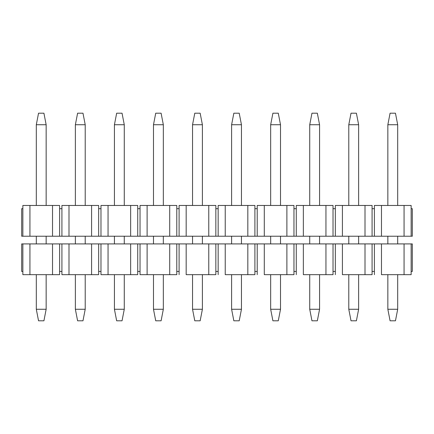 <?xml version="1.0" encoding="UTF-8"?>
<svg xmlns="http://www.w3.org/2000/svg" width="434" height="434" viewBox="0 0 434 434"><rect width="100%" height="100%" fill="white"/><g stroke="black" fill="none" stroke-linecap="round" stroke-linejoin="round"><path stroke-width="0.65" d="M22.856 205.466L59.604 205.466L52.525 205.466L52.525 236.221L98.664 236.221L98.664 205.466L98.664 236.221L100.976 236.221L100.976 208.694L98.664 208.694L100.976 208.694L100.976 236.221L108.055 236.221L108.055 205.466L100.976 205.466L100.976 208.694L100.976 205.466L108.055 205.466L108.055 236.221L137.724 236.221L137.724 205.466L137.724 236.221L140.036 236.221L140.036 208.694L137.724 208.694L140.036 208.694L140.036 236.221L147.115 236.221L147.115 205.466L140.036 205.466L140.036 208.694L140.036 205.466L147.115 205.466L147.115 236.221L176.784 236.221L176.784 205.466L176.784 236.221L179.096 236.221L179.096 208.694L176.784 208.694L179.096 208.694L179.096 236.221L186.175 236.221L186.175 205.466L179.096 205.466L179.096 208.694L179.096 205.466L186.175 205.466L186.175 236.221L215.844 236.221L215.844 205.466L215.844 236.221L218.156 236.221L218.156 208.694L215.844 208.694L218.156 208.694L218.156 236.221L225.235 236.221L225.235 205.466L218.156 205.466L218.156 208.694L218.156 205.466L225.235 205.466L225.235 236.221L254.904 236.221L254.904 205.466L254.904 236.221L257.216 236.221L257.216 208.694L254.904 208.694L257.216 208.694L257.216 236.221L264.295 236.221L264.295 205.466L257.216 205.466L257.216 208.694L257.216 205.466L264.295 205.466L264.295 236.221L293.964 236.221L293.964 205.466L293.964 236.221L296.276 236.221L296.276 208.694L293.964 208.694L296.276 208.694L296.276 236.221L303.355 236.221L303.355 205.466L296.276 205.466L296.276 208.694L296.276 205.466L303.355 205.466L303.355 236.221L333.024 236.221L333.024 205.466L333.024 236.221L335.336 236.221L335.336 208.694L333.024 208.694L335.336 208.694L335.336 236.221L342.415 236.221L342.415 205.466L335.336 205.466L335.336 208.694L335.336 205.466L342.415 205.466L342.415 236.221L372.084 236.221L372.084 205.466L372.084 236.221L374.396 236.221L374.396 208.694L372.084 208.694L374.396 208.694L374.396 236.221L381.475 236.221L381.475 205.466L374.396 205.466L374.396 208.694L374.396 205.466L381.475 205.466L381.475 236.221L411.144 236.221L411.144 205.466L411.144 208.694L412.3 208.694L411.144 208.694L411.144 236.221L404.065 236.221L404.065 205.466L404.065 236.221L365.005 236.221L365.005 205.466L365.005 236.221L325.945 236.221L325.945 205.466L325.945 236.221L286.885 236.221L286.885 205.466L286.885 236.221L247.825 236.221L247.825 205.466L247.825 236.221L208.765 236.221L208.765 205.466L208.765 236.221L169.705 236.221L169.705 205.466L169.705 236.221L130.645 236.221L130.645 205.466L130.645 236.221L91.585 236.221L91.585 205.466L98.664 205.466L91.585 205.466L91.585 236.221L68.995 236.221L68.995 205.466L91.585 205.466L68.995 205.466L68.995 236.221L61.916 236.221L61.916 205.466L68.995 205.466L61.916 205.466L61.916 236.221L59.604 236.221L59.604 208.694L59.604 236.221L52.525 236.221L52.525 205.466L22.856 205.466L22.856 208.694L22.856 205.466M137.724 205.466L108.055 205.466L137.724 205.466M176.784 205.466L147.115 205.466L176.784 205.466M215.844 205.466L186.175 205.466L215.844 205.466M254.904 205.466L225.235 205.466L254.904 205.466M293.964 205.466L264.295 205.466L293.964 205.466M333.024 205.466L303.355 205.466L333.024 205.466M372.084 205.466L342.415 205.466L372.084 205.466M411.144 205.466L381.475 205.466L411.144 205.466M61.916 208.694L59.604 208.694L59.604 205.466L59.604 208.694L61.916 208.694M22.856 208.694L22.856 236.221L29.935 236.221L29.935 205.466L29.935 236.221L52.525 236.221L22.856 236.221L22.856 208.694L21.7 208.694L21.7 236.221L22.856 236.221L21.7 236.221L21.7 208.694L22.856 208.694M412.3 236.221L411.144 236.221L412.3 236.221L412.3 208.694L412.3 236.221M395.461 320.802L390.079 320.802L395.461 320.802L397.69 309.268L395.461 320.802M390.079 113.198L395.461 113.198L397.69 124.732L397.69 205.466L397.69 124.732L395.461 113.198L390.079 113.198L387.85 124.732L390.079 113.198M397.69 236.221L397.69 243.913L397.69 236.221M397.69 274.668L397.69 309.268L387.85 309.268L390.079 320.802L387.85 309.268L387.85 274.668L387.85 309.268L397.69 309.268L397.69 274.668M387.85 243.913L387.85 236.221L387.85 243.913M387.85 205.466L387.85 124.732L397.69 124.732L387.85 124.732L387.85 205.466M356.401 320.802L351.019 320.802L356.401 320.802L358.63 309.268L356.401 320.802M351.019 113.198L356.401 113.198L358.63 124.732L358.63 205.466L358.63 124.732L356.401 113.198L351.019 113.198L348.79 124.732L351.019 113.198M358.63 236.221L358.63 243.913L358.63 236.221M358.63 274.668L358.63 309.268L348.79 309.268L351.019 320.802L348.79 309.268L348.79 274.668L348.79 309.268L358.63 309.268L358.63 274.668M348.79 243.913L348.79 236.221L348.79 243.913M348.79 205.466L348.79 124.732L358.63 124.732L348.79 124.732L348.79 205.466M317.341 320.802L311.959 320.802L317.341 320.802L319.57 309.268L317.341 320.802M311.959 113.198L317.341 113.198L319.57 124.732L319.57 205.466L319.57 124.732L317.341 113.198L311.959 113.198L309.73 124.732L311.959 113.198M319.57 236.221L319.57 243.913L319.57 236.221M319.57 274.668L319.57 309.268L309.73 309.268L311.959 320.802L309.73 309.268L309.73 274.668L309.73 309.268L319.57 309.268L319.57 274.668M309.73 243.913L309.73 236.221L309.73 243.913M309.73 205.466L309.73 124.732L319.57 124.732L309.73 124.732L309.73 205.466M278.281 320.802L272.899 320.802L278.281 320.802L280.51 309.268L278.281 320.802M272.899 113.198L278.281 113.198L280.51 124.732L280.51 205.466L280.51 124.732L278.281 113.198L272.899 113.198L270.67 124.732L272.899 113.198M280.51 236.221L280.51 243.913L280.51 236.221M280.51 274.668L280.51 309.268L270.67 309.268L272.899 320.802L270.67 309.268L270.67 274.668L270.67 309.268L280.51 309.268L280.51 274.668M270.67 243.913L270.67 236.221L270.67 243.913M270.67 205.466L270.67 124.732L280.51 124.732L270.67 124.732L270.67 205.466M239.221 320.802L233.839 320.802L239.221 320.802L241.45 309.268L239.221 320.802M233.839 113.198L239.221 113.198L241.45 124.732L241.45 205.466L241.45 124.732L239.221 113.198L233.839 113.198L231.61 124.732L233.839 113.198M241.45 236.221L241.45 243.913L241.45 236.221M241.45 274.668L241.45 309.268L231.61 309.268L233.839 320.802L231.61 309.268L231.61 274.668L231.61 309.268L241.45 309.268L241.45 274.668M231.61 243.913L231.61 236.221L231.61 243.913M231.61 205.466L231.61 124.732L241.45 124.732L231.61 124.732L231.61 205.466M200.161 320.802L194.779 320.802L200.161 320.802L202.39 309.268L200.161 320.802M194.779 113.198L200.161 113.198L202.39 124.732L202.39 205.466L202.39 124.732L200.161 113.198L194.779 113.198L192.55 124.732L194.779 113.198M202.39 236.221L202.39 243.913L202.39 236.221M202.39 274.668L202.39 309.268L192.55 309.268L194.779 320.802L192.55 309.268L192.55 274.668L192.55 309.268L202.39 309.268L202.39 274.668M192.55 243.913L192.55 236.221L192.55 243.913M192.55 205.466L192.55 124.732L202.39 124.732L192.55 124.732L192.55 205.466M161.101 320.802L155.719 320.802L161.101 320.802L163.33 309.268L161.101 320.802M155.719 113.198L161.101 113.198L163.33 124.732L163.33 205.466L163.33 124.732L161.101 113.198L155.719 113.198L153.49 124.732L155.719 113.198M163.33 236.221L163.33 243.913L163.33 236.221M163.33 274.668L163.33 309.268L153.49 309.268L155.719 320.802L153.49 309.268L153.49 274.668L153.49 309.268L163.33 309.268L163.33 274.668M153.49 243.913L153.49 236.221L153.49 243.913M153.49 205.466L153.49 124.732L163.33 124.732L153.49 124.732L153.49 205.466M122.041 320.802L116.659 320.802L122.041 320.802L124.27 309.268L122.041 320.802M116.659 113.198L122.041 113.198L124.27 124.732L124.27 205.466L124.27 124.732L122.041 113.198L116.659 113.198L114.43 124.732L116.659 113.198M124.27 236.221L124.27 243.913L124.27 236.221M124.27 274.668L124.27 309.268L114.43 309.268L116.659 320.802L114.43 309.268L114.43 274.668L114.43 309.268L124.27 309.268L124.27 274.668M114.43 243.913L114.43 236.221L114.43 243.913M114.43 205.466L114.43 124.732L124.27 124.732L114.43 124.732L114.43 205.466M82.981 320.802L77.599 320.802L82.981 320.802L85.21 309.268L82.981 320.802M77.599 113.198L82.981 113.198L85.21 124.732L85.21 205.466L85.21 124.732L82.981 113.198L77.599 113.198L75.37 124.732L77.599 113.198M85.21 236.221L85.21 243.913L85.21 236.221M85.21 274.668L85.21 309.268L75.37 309.268L77.599 320.802L75.37 309.268L75.37 274.668L75.37 309.268L85.21 309.268L85.21 274.668M75.37 243.913L75.37 236.221L75.37 243.913M75.37 205.466L75.37 124.732L85.21 124.732L75.37 124.732L75.37 205.466M43.921 320.802L38.539 320.802L43.921 320.802L46.15 309.268L43.921 320.802M38.539 113.198L43.921 113.198L46.15 124.732L46.15 205.466L46.15 124.732L43.921 113.198L38.539 113.198L36.31 124.732L38.539 113.198M46.15 236.221L46.15 243.913L46.15 236.221M46.15 274.668L46.15 309.268L36.31 309.268L38.539 320.802L36.31 309.268L36.31 274.668L36.31 309.268L46.15 309.268L46.15 274.668M36.31 243.913L36.31 236.221L36.31 243.913M36.31 205.466L36.31 124.732L46.15 124.732L36.31 124.732L36.31 205.466M59.604 274.668L22.856 274.668L22.856 271.44L22.856 274.668L59.604 274.668L59.604 271.44L59.604 274.668M59.604 271.44L59.604 243.913L52.525 243.913L52.525 274.668L52.525 243.913L29.935 243.913L29.935 274.668L29.935 243.913L22.856 243.913L22.856 271.44L22.856 243.913L21.7 243.913L21.7 271.44L22.856 271.44L21.7 271.44L21.7 243.913L59.604 243.913L59.604 271.44L61.916 271.44L61.916 274.668L61.916 243.913L61.916 271.44L59.604 271.44M411.144 271.44L411.144 243.913L404.065 243.913L404.065 274.668L411.144 274.668L411.144 271.44L411.144 274.668L381.475 274.668L381.475 243.913L374.396 243.913L374.396 274.668L374.396 243.913L372.084 243.913L372.084 271.44L374.396 271.44L372.084 271.44L372.084 243.913L365.005 243.913L365.005 274.668L372.084 274.668L372.084 271.44L372.084 274.668L342.415 274.668L342.415 243.913L335.336 243.913L335.336 274.668L335.336 243.913L333.024 243.913L333.024 271.44L335.336 271.44L333.024 271.44L333.024 243.913L325.945 243.913L325.945 274.668L333.024 274.668L333.024 271.44L333.024 274.668L303.355 274.668L303.355 243.913L296.276 243.913L296.276 274.668L296.276 243.913L293.964 243.913L293.964 271.44L296.276 271.44L293.964 271.44L293.964 243.913L286.885 243.913L286.885 274.668L293.964 274.668L293.964 271.44L293.964 274.668L264.295 274.668L264.295 243.913L257.216 243.913L257.216 274.668L257.216 243.913L254.904 243.913L254.904 271.44L257.216 271.44L254.904 271.44L254.904 243.913L247.825 243.913L247.825 274.668L254.904 274.668L254.904 271.44L254.904 274.668L225.235 274.668L225.235 243.913L218.156 243.913L218.156 274.668L218.156 243.913L215.844 243.913L215.844 271.44L218.156 271.44L215.844 271.44L215.844 243.913L208.765 243.913L208.765 274.668L215.844 274.668L215.844 271.44L215.844 274.668L186.175 274.668L186.175 243.913L179.096 243.913L179.096 274.668L179.096 243.913L176.784 243.913L176.784 271.44L179.096 271.44L176.784 271.44L176.784 243.913L169.705 243.913L169.705 274.668L176.784 274.668L176.784 271.44L176.784 274.668L147.115 274.668L147.115 243.913L140.036 243.913L140.036 274.668L140.036 243.913L137.724 243.913L137.724 271.44L140.036 271.44L137.724 271.44L137.724 243.913L130.645 243.913L130.645 274.668L137.724 274.668L137.724 271.44L137.724 274.668L108.055 274.668L108.055 243.913L100.976 243.913L100.976 274.668L100.976 243.913L98.664 243.913L98.664 271.44L100.976 271.44L98.664 271.44L98.664 243.913L91.585 243.913L91.585 274.668L98.664 274.668L98.664 271.44L98.664 274.668L91.585 274.668L91.585 243.913L59.604 243.913L68.995 243.913L68.995 274.668L68.995 243.913L108.055 243.913L108.055 274.668L100.976 274.668L130.645 274.668L130.645 243.913L108.055 243.913L147.115 243.913L147.115 274.668L140.036 274.668L169.705 274.668L169.705 243.913L147.115 243.913L186.175 243.913L186.175 274.668L208.765 274.668L208.765 243.913L186.175 243.913L225.235 243.913L225.235 274.668L247.825 274.668L247.825 243.913L225.235 243.913L264.295 243.913L264.295 274.668L286.885 274.668L286.885 243.913L264.295 243.913L303.355 243.913L303.355 274.668L325.945 274.668L325.945 243.913L303.355 243.913L342.415 243.913L342.415 274.668L365.005 274.668L365.005 243.913L342.415 243.913L381.475 243.913L381.475 274.668L404.065 274.668L404.065 243.913L381.475 243.913L412.3 243.913L411.144 243.913L411.144 271.44L412.3 271.44L411.144 271.44M61.916 274.668L91.585 274.668L61.916 274.668M412.3 271.44L412.3 243.913L412.3 271.44"/></g></svg>
